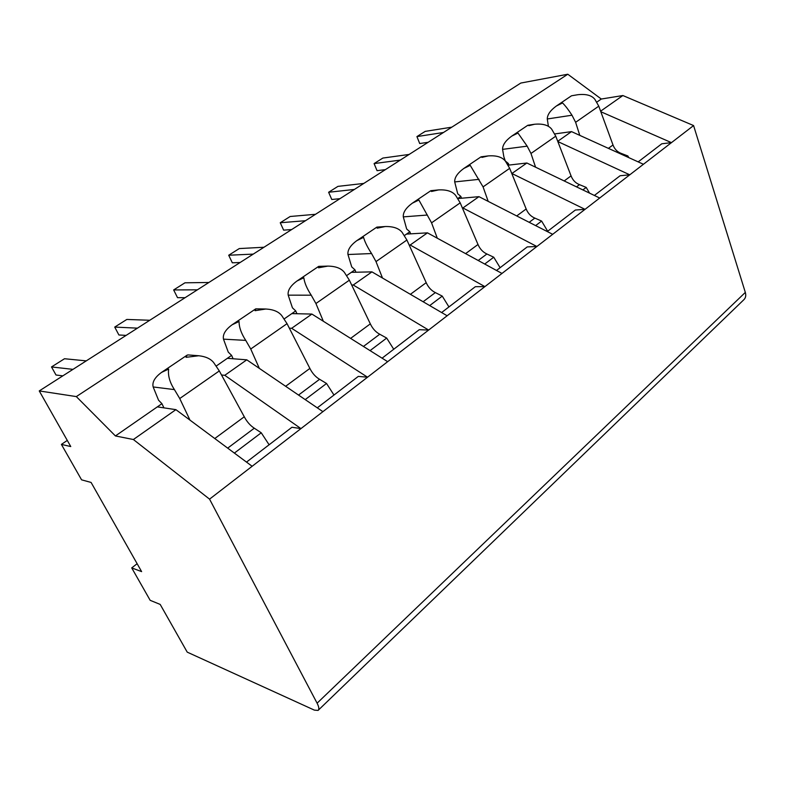 <?xml version="1.0" encoding="UTF-8"?>
<svg xmlns="http://www.w3.org/2000/svg" width="785" height="785" viewBox="0 0 785 785"><rect width="100%" height="100%" fill="white"/><g stroke="black" fill="none" stroke-linecap="round" stroke-linejoin="round"><path stroke-width="1.18" d="M39.25 390.93L520.798 83.053L567.79 74.232L76.322 396.592L39.25 390.93L70.758 446.547L61.397 444.408L81.571 479.831L91.089 482.441L141.614 571.617L131.723 567.908L150.17 600.319L160.189 604.421L187.222 652.139L314.343 710.111L318.072 710.425C319.328 709.336 319.004 706.922 317.101 703.183L209.556 499.142L133.381 439.522L175.889 409.652L252.132 466.28L484.904 286.623L410.162 245.018L427.462 232.851L501.978 273.445L484.904 286.623L475.357 286.682L441.621 312.538M175.889 409.652L157.334 406.875L161.926 403.686L158.55 400.203L153.163 386.956C151.996 382.236 154.782 377.379 161.533 372.404L168.628 369.078C167.823 375.573 169.756 382.423 174.427 389.605L153.163 386.956M333.978 395.051L326.55 383.482L319.583 379.292C315.55 376.918 312.312 373.297 309.879 368.42L287.035 323.665L250.729 349.011L245.744 340.386C241.27 333.507 239.042 327.208 239.062 321.497L232.105 324.784C225.442 329.69 222.557 334.479 223.48 339.149L228.258 352.112L231.595 355.379L227.375 358.313L246.784 359.834L224.765 375.308L221.517 374.985M224.765 375.308L300.949 428.6L291.961 427.256L246.5 462.1M317.101 703.183L745.328 292.412L693.587 125.561L501.978 273.445M209.556 499.142L252.132 466.28M745.328 292.412C746.211 295.572 745.671 298.055 743.699 299.87L318.376 710.131M567.79 74.232L601.3 99.028L622.868 95.534L693.587 125.561M428.149 142.291L419.7 143.537L416.923 136.59L443.476 132.488M427.462 232.851L406.512 234.087L404.432 235.529M409.181 245.067L410.162 245.018M589.594 193.159L586.199 187.409L579.477 184.642C575.552 183.101 572.746 180.177 571.058 175.889L555.76 136.178L530.974 153.468L527.167 146.157L517.982 133.057L511.722 136.129C505.55 140.633 502.498 145.039 502.586 149.366L503.862 156.833L505.285 160.974L508.346 163.476L507.502 164.065M547.685 231.241L541.611 221.076L534.82 218.093C530.856 216.415 527.971 213.383 526.166 208.977L509.681 168.324L483.069 186.889L470.215 165.341L463.817 168.451C457.537 173.034 454.495 177.528 454.701 181.924L457.724 193.787L460.844 196.417L457.871 198.477M500.123 267.705L493.745 257.215L486.896 253.987C482.903 252.162 479.939 248.992 477.996 244.488L460.196 202.854L431.564 222.832L418.876 200.018L412.341 203.178C405.963 207.839 402.95 212.411 403.294 216.876L406.669 229.004L409.849 231.771L406.512 234.087M448.941 306.925L442.249 296.102L435.351 292.589C431.338 290.607 428.286 287.3 426.196 282.669L406.905 240.033L376.005 261.591L371.57 253.545C367.449 247.206 364.78 241.819 363.573 237.374L356.9 240.583C350.424 245.332 347.441 249.973 347.951 254.517L351.729 266.91L354.967 269.834L346.725 275.545M393.727 349.247L386.681 338.07L379.744 334.233C375.711 332.075 372.571 328.611 370.324 323.862L349.364 280.186L315.923 303.52L311.223 295.189C306.935 288.595 304.462 282.777 303.824 277.743L297.015 280.991C290.43 285.818 287.496 290.538 288.193 295.15L292.442 307.828L295.719 310.909L284.209 318.896M227.375 358.313L216.258 366.016M157.334 406.875L115.415 435.94L76.322 396.592M596.836 102.119L601.3 99.028M548.411 126.395L547.282 118.977C547.302 114.718 550.354 110.391 556.418 105.965L562.551 102.953C565.288 105.651 568.438 109.743 571.99 115.218L547.282 118.977M628.824 157.638L627.853 155.96L621.2 153.399C617.324 151.966 614.586 149.16 612.997 144.97L598.778 106.161L575.621 122.313L571.99 115.218M577.838 94.71L571.706 95.75L577.838 94.71C586.12 93.807 591.812 95.368 594.912 99.391L598.778 106.161M133.381 439.522L115.415 435.94M67.284 440.424L61.397 444.408M131.723 567.908L137.13 563.708M62.829 375.858L56 375.004L51.506 366.938L72.985 369.362M86.262 360.874L64.517 358.735L51.506 366.938M126.11 335.391L118.898 334.979L114.728 327.08L137.444 328.15M149.778 320.26L126.836 319.446L114.728 327.08M185.064 297.701L177.528 297.662L173.652 289.94L197.378 289.832M208.869 282.482L184.956 282.806L173.652 289.94M240.122 262.504L232.321 262.798L228.71 255.233L253.261 254.104M263.986 247.246L239.288 248.57L228.71 255.233M291.637 229.563L283.63 230.142L280.255 222.744L305.493 220.713M315.521 214.295L290.175 216.493L280.255 222.744M339.964 198.664L331.78 199.498L328.621 192.256L354.398 189.44M363.808 183.425L337.942 186.379L328.621 192.256M385.386 169.629L377.055 170.679L374.092 163.584L400.311 160.091M409.152 154.439L382.864 158.06L374.092 163.584M163.937 407.857L161.926 403.686M269.108 444.771L261.248 432.79L254.291 428.198C250.258 425.588 246.922 421.78 244.272 416.776L219.309 370.932L179.736 398.535L174.427 389.605M179.736 398.535L189.98 420.112M198.772 355.752L186.035 357.322L187.036 355.193L187.919 354.908L198.772 355.752C205.66 356.508 210.615 358.774 213.638 362.542L219.309 370.932M261.248 432.79L234.372 453.082M600.819 111.735L671.46 142.635L661.794 143.783L638.185 161.877M622.868 95.534L600.613 111.176M554.769 133.931L571.519 131.615L643.435 164.271M557.831 141.555L629.776 174.81L620.101 175.742L594.373 195.455M571.519 131.615L557.742 141.3M508.16 165.174L526.863 163.005L599.711 198.016M526.863 163.005L511.898 173.514L585.031 209.34L575.366 210.027L547.282 231.555M457.93 198.556L478.968 196.662L552.679 234.313M478.968 196.662L462.895 207.956L536.881 246.51L527.255 246.902L496.512 270.462M462.394 207.996L462.895 207.956M410.643 233.851L409.849 231.771M431.564 222.832L437.294 238.208M438.589 189.911L431.505 191.481L430.867 190.676L438.589 189.911C446.773 189.509 452.484 191.363 455.702 195.475L460.196 202.854M493.745 257.215L484.718 264.035M412.341 203.178L430.818 190.716M382.089 358.176L419.229 329.71L428.649 330.043L353.25 285.014L371.943 271.875L447.146 315.766M371.943 271.875L351.366 272.326M353.25 285.014L351.69 285.024M291.834 313.608L311.91 314.069L387.662 361.679M311.91 314.069L291.657 328.297L367.547 377.202L358.303 376.398L317.287 407.837M289.361 328.209L291.657 328.297M246.784 359.834L322.9 411.654M233.116 358.765L231.595 355.379M250.729 349.011L259.344 368.391M265.84 309.015L255.047 310.693L255.89 308.839L265.84 309.015C273.278 309.427 278.567 311.616 281.717 315.56L287.035 323.665M326.55 383.482L305.198 399.604M296.916 313.725L295.719 310.909M315.923 303.52L323.341 321.251M327.826 266.105L318.553 267.793L318.7 266.37L327.826 266.105C335.627 266.203 341.132 268.284 344.35 272.326L349.364 280.186M386.681 338.07L370.069 350.62M355.929 272.228L354.967 269.834M376.005 261.591L382.491 278.027M385.258 226.531L377.192 228.18L376.878 227.11L385.258 226.531C393.295 226.365 398.937 228.327 402.165 232.419L406.905 240.033M442.249 296.102L429.709 305.581M376.878 227.11L356.9 240.583M461.501 198.232L460.844 196.417M483.069 186.889L488.191 201.372M488.231 155.911L481.951 157.402L481.107 156.814L488.231 155.911C496.493 155.312 502.223 157.069 505.422 161.161L509.681 168.324M541.611 221.076L535.625 225.599M508.906 165.085L508.346 163.476M530.974 153.468L535.576 167.195M534.546 124.256L528.923 125.669L527.942 125.247L534.546 124.256C542.837 123.5 548.558 125.149 551.708 129.211L555.76 136.178M586.199 187.409L582.862 189.921M575.621 122.313L579.791 135.373M627.853 155.96L626.822 156.725M451.807 127.17L425.195 131.38L416.923 136.59M244.272 416.776L214.766 438.53M227.689 448.127L254.291 428.198M427.354 215.041L403.294 216.876M477.996 244.488L465.593 253.624M478.202 260.492L486.896 253.987M245.744 340.386L223.48 339.149M309.879 368.42L285.632 386.289M298.526 395.061L319.583 379.292M311.223 295.189L288.193 295.15M370.324 323.862L350.61 338.384M363.435 346.45L379.744 334.233M371.57 253.545L347.951 254.517M426.196 282.669L410.398 294.316M423.125 301.744L435.351 292.589M479.076 179.343L454.701 181.924M526.166 208.977L516.716 215.944M529.188 222.312L534.82 218.093M527.167 146.157L502.586 149.366M571.058 175.889L564.189 180.942M576.504 186.869L579.477 184.642M612.997 144.97L608.395 148.365M620.552 153.88L621.2 153.399M187.036 355.193L161.533 372.404M255.527 308.986L232.105 324.784M318.602 266.429L297.015 280.991M481.038 156.833L463.817 168.451M527.785 125.296L511.722 136.129M571.431 95.839L556.418 105.975"/></g></svg>

